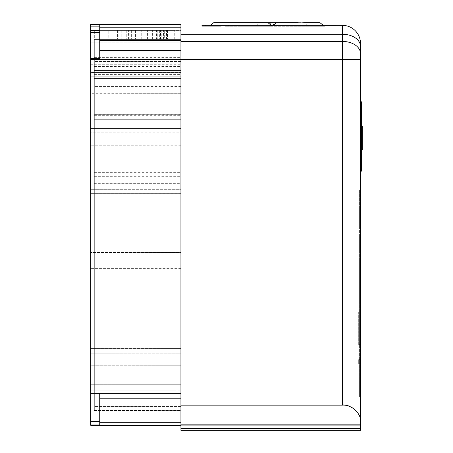 <?xml version="1.0" encoding="UTF-8"?>
<svg xmlns="http://www.w3.org/2000/svg" width="453" height="453" viewBox="0 0 453 453"><rect width="100%" height="100%" fill="white"/><g stroke="black" fill="none" stroke-linecap="round" stroke-linejoin="round"><path stroke-width="0.34" stroke-dasharray="2.27 1.7" d="M90.713 76.784L180.934 76.784L180.934 72.48L180.934 93.295L90.713 93.295L90.713 128.454L180.934 128.454L180.934 132.157L180.934 76.784L90.713 76.784L90.713 89.122L90.713 72.48L180.934 72.48L180.934 25.357L180.934 72.48L90.713 72.48L90.713 76.784M90.713 93.063L180.934 93.295L180.934 128.454L90.713 128.454L90.713 132.157L180.934 132.157L180.934 149.111L90.713 149.111L90.713 189.665L180.934 189.665L180.934 193.346L180.934 132.157L90.713 132.157L90.713 145.209L90.713 93.063M90.713 148.114L90.713 149.111L180.934 149.111L180.934 189.665L90.713 189.665L90.713 193.346L180.934 193.335L180.934 210.09L90.713 210.09L90.713 252.587L180.934 252.587L180.934 272.904L180.934 256.007L90.713 256.007L90.713 268.612L90.713 256.007L180.934 256.007L180.934 193.335L90.713 193.335L90.713 205.855L90.713 148.114M90.713 209.501L90.713 210.09L180.934 210.09L180.934 252.587L90.713 252.587L90.713 256.007L90.713 209.501M90.713 272.853L90.713 348.578L180.934 348.578L180.934 369.025L90.713 369.025L90.713 384.733L180.934 384.733L180.934 390.146L180.934 353.193L90.713 353.193L90.713 365.775L90.713 353.193L180.934 353.193L180.934 272.904L180.934 348.578L90.713 348.578L90.713 353.193L90.713 272.853M180.934 410.027L90.713 410.027L180.934 410.027L180.934 425.293L180.934 390.141L90.713 390.141L90.713 422.281L90.713 365.775L180.934 365.775L90.713 365.775L90.713 369.025L180.934 369.025L180.934 384.733L90.713 384.733L90.713 390.146L180.934 390.141L180.934 410.027L99.734 410.027L99.734 398.748L180.934 398.827L180.934 27.775L99.734 27.775L99.734 40.391L180.934 40.391L180.934 398.827L99.734 398.748L99.734 425.293L99.734 410.027M180.934 86.37L94.32 86.37L94.32 410.848L94.32 183.323L180.934 183.323L180.934 410.848L180.934 183.323M99.734 50.419L99.734 58.375L99.734 50.419L180.934 50.425L99.734 50.425L99.734 40.391L99.734 50.419M121.925 30.408L121.925 39.434L115.974 39.434L115.974 30.408L121.993 30.408L108.216 30.408L115.974 30.408M115.974 39.434L121.993 39.434L118.171 39.434L118.171 30.408M118.171 39.434L108.216 39.434L108.216 30.408M123.086 39.434L135.458 39.434L123.086 39.434L123.086 30.408L119.043 30.408L135.458 30.408L123.086 30.408M119.043 39.434L119.043 30.408M90.713 414.116L90.713 419.082L90.713 414.116M99.734 414.116L99.734 419.082L99.734 414.116M180.934 59.519L90.713 59.519L90.713 30.827L99.734 30.827L99.734 30.243L90.713 30.243L90.713 40.136L90.713 24.343L180.934 24.343L90.713 24.343L90.713 42.814L180.934 42.814L90.713 42.814L90.713 59.145L180.934 59.145L90.713 59.145L90.713 24.343L99.734 24.343L99.734 40.391M180.934 27.775L180.934 40.391M240.843 26.257L271.523 26.257L240.843 26.257M213.776 22.65L267.916 22.65C270.107 22.865 271.307 24.066 271.523 26.257L271.421 25.408M281.987 26.257L307.253 26.257L281.987 26.257M281.987 22.65L319.88 22.65M298.227 26.257L323.493 26.257L298.227 26.257M307.253 26.257C307.038 24.066 305.837 22.865 303.64 22.65L276.573 22.65C274.382 22.865 273.182 24.066 272.966 26.257L273.068 25.408M359.58 217.791C359.58 229.15 359.58 229.15 359.58 217.791C359.58 229.15 359.58 229.15 359.58 217.791C359.58 206.438 359.58 206.438 359.58 217.791C359.58 206.438 359.58 206.438 359.58 217.791M359.58 243.595C359.58 255.079 359.58 255.079 359.58 243.595C359.58 255.079 359.58 255.079 359.58 243.595C359.58 255.226 359.58 255.226 359.58 243.595C359.58 255.226 359.58 255.226 359.58 243.595C359.58 255.062 359.58 255.062 359.58 243.595C359.58 255.062 359.58 255.062 359.58 243.595C359.58 232.106 359.58 232.106 359.58 243.595C359.58 232.106 359.58 232.106 359.58 243.595C359.58 231.959 359.58 231.959 359.58 243.595C359.58 231.959 359.58 231.959 359.58 243.595C359.58 232.129 359.58 232.129 359.58 243.595C359.58 232.129 359.58 232.129 359.58 243.595M359.58 268.606C359.58 279.92 359.58 279.92 359.58 268.606C359.58 279.92 359.58 279.92 359.58 268.606C359.58 280.158 359.58 280.158 359.58 268.606C359.58 280.158 359.58 280.158 359.58 268.606C359.58 280.011 359.58 280.011 359.58 268.606C359.58 280.011 359.58 280.011 359.58 268.606C359.58 257.287 359.58 257.287 359.58 268.606C359.58 257.287 359.58 257.287 359.58 268.606C359.58 257.049 359.58 257.049 359.58 268.606C359.58 257.049 359.58 257.049 359.58 268.606C359.58 257.196 359.58 257.196 359.58 268.606C359.58 257.196 359.58 257.196 359.58 268.606M359.58 294.116C359.58 305.894 359.58 305.894 359.58 294.116C359.58 305.894 359.58 305.894 359.58 294.116C359.58 305.701 359.58 305.701 359.58 294.116C359.58 305.701 359.58 305.701 359.58 294.116C359.58 305.752 359.58 305.752 359.58 294.116C359.58 305.752 359.58 305.752 359.58 294.116C359.58 282.344 359.58 282.344 359.58 294.116C359.58 282.344 359.58 282.344 359.58 294.116C359.58 282.536 359.58 282.536 359.58 294.116C359.58 282.536 359.58 282.536 359.58 294.116C359.58 282.485 359.58 282.485 359.58 294.116C359.58 282.485 359.58 282.485 359.58 294.116M359.58 218.329C359.58 229.988 359.58 229.988 359.58 218.329C359.58 229.988 359.58 229.988 359.58 218.329C359.58 206.676 359.58 206.676 359.58 218.329C359.58 206.676 359.58 206.676 359.58 218.329M359.58 226.596L360.486 226.421L360.486 209.167L360.305 226.596L360.305 208.986L359.58 208.986M359.58 234.688L360.305 234.688L360.305 243.595L360.305 234.569L360.305 252.615L360.486 234.75L360.486 252.321M359.58 277.378L360.486 277.202L360.486 268.606C360.486 279.931 360.486 279.931 360.486 268.606L360.305 259.643L360.305 277.564L360.486 260.011L360.305 268.606L360.305 259.829L359.58 259.829M359.58 303.25L360.486 303.068L360.305 284.988L360.486 303.068M359.58 303.102L360.305 303.102L360.305 285.135L360.486 302.921L360.486 285.316M359.58 303.142L360.305 303.142L360.305 294.116L360.486 302.961L360.486 285.277L360.486 302.921M359.58 285.135L360.305 285.135L360.305 294.116L360.486 285.277M359.58 277.451L360.305 277.451L360.305 259.756L360.486 268.606C360.486 257.276 360.486 257.276 360.486 268.606L360.486 277.27M359.58 252.615L360.486 252.434L360.486 234.75L359.58 234.569M359.58 234.699L360.486 234.881L360.486 252.434L360.486 234.75M360.486 218.329L360.486 227.185L360.486 218.329C360.486 206.902 360.486 206.902 360.486 218.329C360.486 229.756 360.486 229.756 360.486 218.329L360.305 209.292L360.305 227.366L360.305 209.292L359.58 209.292M180.934 193.346L90.713 193.346L180.934 193.346M90.713 30.827L90.713 30.294L99.734 30.294L99.734 35.17L90.713 35.17L99.734 35.17L99.734 30.243L99.734 35.17C99.734 41.257 99.734 41.257 99.734 35.17C99.734 41.257 99.734 41.257 99.734 35.17L90.713 35.17L99.734 35.17L99.734 24.343L90.713 24.343L180.934 24.343L180.934 430.35M180.934 422.281L180.934 425.293L180.934 422.281L99.734 422.281M180.934 176.976L94.32 176.976L94.32 70.504L180.934 70.504L180.934 66.483L180.934 70.504L94.32 70.504L94.32 66.483L94.32 80.102L180.934 80.102M180.934 61.483L180.934 410.424L180.934 57.65L180.934 61.483L94.32 61.483L94.32 57.65L94.32 410.424L94.32 61.483L180.934 61.483M180.934 119.156L180.934 410.945L180.934 114.807L180.934 410.894L180.934 115.328L180.934 119.156L94.32 119.156L94.32 114.807L94.32 410.945L94.32 115.011L94.32 410.424L94.32 119.156L180.934 119.156M180.934 180.872L180.934 176.693L180.934 180.872L94.32 180.872L180.934 180.872M180.934 176.947L180.934 172.644L180.934 176.947L94.32 176.947L180.934 176.947M180.934 119.309L180.934 115.011L180.934 119.309L94.32 119.309L180.934 119.309M180.934 78.505L180.934 410.486L180.934 74.609L180.934 78.505L94.32 78.505L94.32 74.609L94.32 410.486L94.32 78.505L180.934 78.505M180.934 30.408L180.934 410.135L180.934 30.408L94.32 30.408L180.934 30.408M90.713 64.252L180.934 64.252L90.713 64.252L90.713 72.48L90.713 64.252M180.934 89.122L90.713 89.122L180.934 89.122M180.934 145.209L90.713 145.209L180.934 145.209M180.934 205.855L90.713 205.855L180.934 205.855M180.934 268.612L90.713 268.612L180.934 268.612M99.734 393.368L99.734 425.293L90.713 425.293L90.713 393.368L99.734 393.368L99.734 398.827L99.734 393.368L180.934 393.368M180.934 428.589L360.486 428.589L360.486 430.35M360.486 428.589L360.486 425.107L180.934 425.107M360.486 425.107L180.934 424.835M360.486 424.835L360.486 421.398C361.29 413.193 351.369 404.07 342.44 404.812L180.934 404.812M201.947 25.357L201.947 26.257L201.947 25.357L323.38 25.368L323.493 26.257L323.38 25.374M324.088 25.357L324.824 25.357L324.274 25.357L324.824 25.357L324.824 26.257L224.841 26.257L224.841 25.357L221.234 25.357L224.841 25.357L224.841 26.257L224.841 25.357L225.396 25.357M90.713 58.375L99.734 58.375L99.734 30.827M90.713 59.519L90.713 393.368M90.713 390.141L180.934 390.146L90.713 390.146M205.554 25.357L221.234 25.357L205.554 25.357L205.554 26.257L221.234 26.257L201.947 26.257L205.554 26.257L205.554 25.357M225.577 25.357L224.841 25.357L224.841 26.257L324.824 26.257L324.824 25.357M94.32 86.37L94.32 80.102M94.32 176.976L94.32 183.323M180.934 114.315L94.32 114.315L94.32 39.434L180.934 39.434L94.32 39.434L94.32 30.408L94.32 410.135L94.32 39.434L180.934 39.434L94.32 39.434L180.934 39.434L94.32 39.434L94.32 114.264L180.934 114.264M164.303 30.408L174.258 30.408L160.532 30.408L166.5 30.408L160.849 30.408L164.303 30.408L164.303 39.434L174.258 39.434L164.303 39.434M117.604 30.408L161.228 30.408L117.604 30.408L117.604 39.434L161.228 39.434L117.604 39.434M121.245 30.408L164.869 30.408L121.245 30.408L121.245 39.434L164.869 39.434L121.245 39.434M159.354 30.408L147.576 30.408L159.354 30.408L159.354 39.434L163.431 39.434L147.576 39.434L159.354 39.434M126.245 30.408L154.06 30.408L126.245 30.408L126.245 39.434L154.06 39.434L126.245 39.434M156.506 30.408L128.414 30.408L156.506 30.408L156.506 39.434L128.414 39.434L156.506 39.434M108.216 39.434L121.925 39.434M180.934 41.387L342.44 41.387A18.046 12.191 180 0 1 360.486 53.579L360.486 421.398M360.486 396.896L359.58 396.896L360.486 396.896L360.486 387.876L359.58 387.876L359.58 190.243L360.486 190.243L360.486 387.876L359.58 387.876L359.58 396.896L359.58 190.243L360.486 190.243M361.132 101.025L360.486 100.385L360.486 172.129M90.713 24.343L99.734 24.343L99.734 27.775M90.713 32.593L99.734 32.593M167.519 30.408L167.519 39.434M160.532 39.434L160.532 30.408M160.849 39.434L160.849 30.408M161.228 30.408L161.228 39.434M157.938 39.434L157.938 30.408M124.847 39.434L124.847 30.408M121.993 39.434L121.993 30.408M114.954 30.408L114.954 39.434M135.458 30.408L135.458 39.434M129.869 39.434L129.869 30.408M125.13 30.408L125.13 39.434M124.926 30.408L124.926 39.434M157.163 39.434L157.163 30.408M164.869 39.434L164.869 30.408M157.774 30.408L157.774 39.434M147.576 39.434L147.576 30.408M152.604 39.434L152.604 30.408M131.342 30.408L131.342 39.434M141.24 39.434L141.24 30.408L141.24 39.434M154.06 39.434L154.06 30.408M151.053 30.408L151.053 39.434M128.414 39.434L128.414 30.408M361.143 171.477L361.33 101.489M359.58 359.62L359.58 363.952L359.58 359.62L359.58 363.77L359.58 359.62L359.58 363.77L359.58 359.62L358.68 359.62L359.58 359.62L358.68 359.62L358.68 363.952L359.58 363.952L358.68 363.952L358.68 359.62L359.58 359.62L358.68 359.62L358.68 363.77L359.58 363.77L359.58 359.801L359.58 363.77L358.68 363.77L358.68 359.801L359.58 359.801L358.68 359.801L358.68 363.77L359.58 363.77L358.68 363.77L358.68 359.62L359.58 359.62M359.58 312.162L359.58 344.642L359.58 312.162L358.68 312.162L359.58 312.162M361.386 134.445L361.386 149.632L361.386 126.512L361.386 134.445L362.287 134.445M359.58 363.77L358.68 363.77L359.58 363.77L358.68 363.77L358.68 359.62L358.68 363.77L359.58 363.77M358.68 363.77L358.68 359.801L359.58 359.801L358.68 359.801L358.68 363.77M359.58 344.642L358.68 344.642L359.58 344.642M358.68 344.642L358.68 312.162L358.68 344.642M362.287 142.406L361.386 142.406M361.386 126.512L362.287 126.512L362.287 132.525L361.386 132.525L362.287 132.525L362.287 143.811L361.386 143.811L362.287 143.811L362.287 149.632L361.386 149.632M360.486 294.116L360.486 302.961M362.287 132.882L362.287 149.269L362.287 126.868L362.287 132.882L361.386 132.882L361.386 143.448L362.287 143.448L361.386 143.448L361.386 149.269L361.386 126.868L361.386 132.882L362.287 132.882M362.287 126.868L361.386 126.868L362.287 126.868M362.287 134.807L361.386 134.807L362.287 134.807M362.287 142.044L361.386 142.044L362.287 142.044M362.287 149.269L361.386 149.269L362.287 149.269M180.934 272.904L90.713 272.904L180.934 272.904M180.934 406.584L94.32 406.584L180.934 406.596M359.58 285.096L360.305 285.096L360.305 294.116L360.305 284.988L359.58 284.988M342.44 404.812L342.44 59.637L180.934 59.637M342.44 25.357L342.44 59.637L360.486 59.637M360.486 46.308A18.046 12.191 180 0 0 342.44 34.117L180.934 34.117M94.32 80.056L180.934 80.056M180.934 86.404L94.32 86.404M94.32 177.01L180.934 177.01M94.32 183.284L180.934 183.284M321.217 26.257L321.217 25.396L321.217 26.257M228.454 26.257L228.454 25.396L228.454 26.257M99.734 421.686L90.713 421.686M221.234 26.257L221.234 25.357L221.234 26.257M99.734 32.05L90.713 32.05L99.734 32.05M360.486 199.269L359.58 199.269L360.486 199.269M90.713 26.149L99.734 26.149M359.58 259.756L360.305 259.756L360.305 268.606L360.305 259.643L359.58 259.643M99.734 409.155L90.713 409.155L99.734 409.155M360.305 252.502L359.58 252.502L360.305 252.485M360.305 277.564L359.58 277.564M360.305 227.366L359.58 227.366M360.486 268.606L360.486 259.824M90.713 58.924L180.934 58.924L90.713 58.924M99.734 398.748L180.934 398.748L99.734 398.748M99.734 398.827L180.934 398.827M94.32 66.483L180.934 66.483M94.32 410.848L180.934 410.848M94.32 410.424L180.934 410.424L94.32 410.424M94.32 57.65L180.934 57.65M94.32 410.945L180.934 410.945M94.32 114.807L180.934 114.807M94.32 410.769L180.934 410.769M94.32 176.693L180.934 176.693M94.32 410.894L180.934 410.894L94.32 410.888M94.32 172.644L180.934 172.644M94.32 115.011L180.934 115.011M94.32 115.328L180.934 115.328M94.32 410.486L180.934 410.486M94.32 74.609L180.934 74.609M94.32 410.135L180.934 410.135M94.32 117.899L180.934 117.899M174.258 39.434L174.258 30.408M166.5 39.434L166.5 30.408M163.431 39.434L163.431 30.408M99.734 39.875L90.713 39.875M99.734 419.082L90.713 419.082L99.734 419.082M99.734 40.136L90.713 40.136M210.169 26.257L210.283 25.357L210.169 26.257M256.726 26.257C256.942 24.066 258.142 22.865 260.333 22.65M360.486 226.421L360.486 209.167M360.486 277.202L360.486 260.011"/><path stroke-width="0.68" d="M180.934 393.368L90.713 393.368L90.713 59.519L342.44 59.519L342.44 405.135C351.369 404.404 361.29 413.374 360.486 421.443L360.486 430.35L180.934 430.35L180.934 34.252L342.44 34.252L342.44 25.357A18.046 18.046 0 0 1 360.486 43.403L360.486 53.579M180.934 50.419L99.734 50.419L180.934 50.419M90.713 24.343L99.734 24.343L90.713 24.343L90.713 30.294L99.734 30.294L99.734 24.343L180.934 24.343L180.934 34.252M324.824 25.357L342.44 25.357L323.38 25.368L319.88 22.65L303.64 22.65M271.421 25.408L267.916 22.65L276.573 22.65L213.776 22.65L210.283 25.357L213.776 22.65M360.486 396.896L360.486 190.243M360.486 234.864L360.486 252.434M360.486 285.169L360.486 294.116M360.486 277.27L360.305 277.564M360.486 268.606L360.486 259.937M90.713 425.293L180.934 425.293L99.734 425.293L99.734 424.988L90.713 424.988L90.713 425.293M180.934 422.281L99.734 422.281M99.734 410.027L180.934 410.027M342.44 405.135L180.934 405.135M360.486 424.835L180.934 424.835M360.486 425.107L180.934 425.107M360.486 428.589L180.934 428.589M324.274 25.357L201.947 25.357M90.713 393.368L90.713 424.988M90.713 58.375L99.734 58.375L99.734 30.294L90.713 30.294L90.713 59.519M99.734 393.368L99.734 424.988M360.486 421.443L360.486 43.403A18.046 18.046 0 0 0 342.44 25.357A18.046 18.046 0 0 1 360.486 43.403M360.486 172.129L360.486 100.385L361.386 101.948L361.386 170.566L360.486 172.129L361.143 171.477M99.734 32.582L90.713 32.582M99.734 27.775L180.934 27.775M99.734 30.827L90.713 30.827M99.734 40.391L180.934 40.391M273.068 25.408L276.573 22.65L298.227 22.65L281.987 22.65M361.386 142.406L362.287 142.406L362.287 149.632L361.386 149.632M361.386 134.445L362.287 134.445L362.287 142.406M361.386 126.512L362.287 126.512L362.287 134.445M90.713 421.381L99.734 421.381M360.486 59.536L342.44 59.519L342.44 41.427L180.934 41.427M99.734 26.149L90.713 26.149M360.486 53.528A18.046 12.101 180 0 0 342.44 41.427L342.44 34.252A18.046 12.101 0 0 1 360.486 46.353M323.38 25.374L319.88 22.65M360.486 218.329L360.486 209.167M99.734 398.827L180.934 398.827M360.486 252.304L360.486 234.881"/></g></svg>

